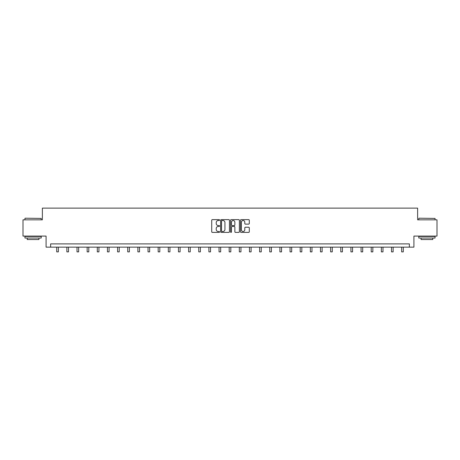 <?xml version="1.0" encoding="UTF-8"?>
<svg xmlns="http://www.w3.org/2000/svg" width="460" height="460" viewBox="0 0 460 460"><rect width="100%" height="100%" fill="white"/><g stroke="black" fill="none" stroke-linecap="round" stroke-linejoin="round"><path stroke-width="0.69" d="M219.592 220.075A0.448 0.448 0 0 0 219.15 219.627L212.365 219.627A0.638 0.638 0 0 0 211.726 220.265L211.726 231.754A0.638 0.638 0 0 0 212.365 232.392L219.15 232.392A0.448 0.448 0 0 0 219.592 231.949A0.448 0.448 0 0 0 219.15 231.501L218.27 231.501A2.041 2.041 0 0 1 216.229 229.459L216.229 228.499A2.041 2.041 0 0 1 218.27 226.458L219.15 226.458A0.448 0.448 0 0 0 219.592 226.009A0.448 0.448 0 0 0 219.15 225.561L218.27 225.561A2.041 2.041 0 0 1 216.229 223.52L216.229 222.565A2.041 2.041 0 0 1 218.27 220.518L219.15 220.518A0.448 0.448 0 0 0 219.592 220.075M248.653 224.129A0.638 0.638 0 0 0 249.291 223.491L249.291 220.265A0.638 0.638 0 0 0 248.653 219.627L241.12 219.627A0.638 0.638 0 0 0 240.482 220.265L240.482 231.754A0.638 0.638 0 0 0 241.12 232.392L248.653 232.392A0.638 0.638 0 0 0 249.291 231.754L249.291 227.861A0.638 0.638 0 0 0 248.653 227.223L245.433 227.223A0.638 0.638 0 0 0 244.795 227.861L244.795 229.793A1.708 1.708 0 0 1 243.087 231.501A1.708 1.708 0 0 1 241.379 229.793L241.379 222.226A1.708 1.708 0 0 1 243.087 220.518A1.708 1.708 0 0 1 244.795 222.226L244.795 223.491A0.638 0.638 0 0 0 245.433 224.129L248.653 224.129M409.36 247.146L413.914 247.146L413.914 236.089L437 236.089L437 219.834L417.622 219.834L417.622 208.127L42.377 208.127L42.377 219.834L23 219.834L23 236.089L46.086 236.089L46.086 247.146L409.36 247.146L409.36 243.892L50.64 243.892L50.64 247.146M229.442 220.265A0.638 0.638 0 0 0 228.804 219.627L221.271 219.627A0.638 0.638 0 0 0 220.633 220.265L220.633 231.754A0.638 0.638 0 0 0 221.271 232.392L228.804 232.392A0.638 0.638 0 0 0 229.442 231.754L229.442 220.265M231.196 219.627L238.728 219.627A0.638 0.638 0 0 1 239.367 220.265L239.367 231.754A0.638 0.638 0 0 1 238.728 232.392L235.508 232.392A0.638 0.638 0 0 1 234.864 231.754L234.864 227.096A0.638 0.638 0 0 0 234.226 226.458L232.093 226.458A0.638 0.638 0 0 0 231.455 227.096L231.455 231.949A0.448 0.448 0 0 1 231.006 232.392A0.448 0.448 0 0 1 230.558 231.949L230.558 220.265A0.638 0.638 0 0 1 231.196 219.627M221.973 220.518A0.448 0.448 0 0 0 221.524 220.967L221.524 231.052A0.448 0.448 0 0 0 221.973 231.501L222.899 231.501A2.041 2.041 0 0 0 224.94 229.459L224.94 222.565A2.041 2.041 0 0 0 222.899 220.518L221.973 220.518M234.864 222.261A1.708 1.708 0 0 0 233.162 220.553A1.708 1.708 0 0 0 231.455 222.261L231.455 224.923A0.638 0.638 0 0 0 232.093 225.561L234.226 225.561A0.638 0.638 0 0 0 234.864 224.923L234.864 222.261M56.718 247.146L56.718 251.873L58.345 251.873L58.345 247.146M25.145 218.207L41.21 218.402L25.145 218.207M33.08 238.038L24.949 238.038L24.949 236.417L41.21 236.417L41.21 238.038L33.08 238.038M38.933 238.038L38.933 239.539L27.226 239.539L27.226 238.038M418.985 218.207L435.051 218.402L418.985 218.207M426.92 238.038L418.79 238.038L418.79 236.417L435.051 236.417L435.051 238.038L426.92 238.038M432.774 238.038L432.774 239.539L421.067 239.539L421.067 238.038M66.867 247.146L66.867 251.873L68.488 251.873L68.488 247.146M77.01 247.146L77.01 251.873L78.637 251.873L78.637 247.146M87.153 247.146L87.153 251.873L88.78 251.873L88.78 247.146M97.301 247.146L97.301 251.873L98.929 251.873L98.929 247.146M107.445 247.146L107.445 251.873L109.072 251.873L109.072 247.146M117.593 247.146L117.593 251.873L119.215 251.873L119.215 247.146M127.736 247.146L127.736 251.873L129.363 251.873L129.363 247.146M137.879 247.146L137.879 251.873L139.506 251.873L139.506 247.146M148.028 247.146L148.028 251.873L149.649 251.873L149.649 247.146M158.171 247.146L158.171 251.873L159.798 251.873L159.798 247.146M168.314 247.146L168.314 251.873L169.941 251.873L169.941 247.146M178.463 247.146L178.463 251.873L180.09 251.873L180.09 247.146M188.606 247.146L188.606 251.873L190.233 251.873L190.233 247.146M198.755 247.146L198.755 251.873L200.376 251.873L200.376 247.146M208.897 247.146L208.897 251.873L210.525 251.873L210.525 247.146M219.04 247.146L219.04 251.873L220.668 251.873L220.668 247.146M229.189 247.146L229.189 251.873L230.811 251.873L230.811 247.146M239.332 247.146L239.332 251.873L240.959 251.873L240.959 247.146M249.475 247.146L249.475 251.873L251.102 251.873L251.102 247.146M259.624 247.146L259.624 251.873L261.245 251.873L261.245 247.146M269.767 247.146L269.767 251.873L271.394 251.873L271.394 247.146M279.91 247.146L279.91 251.873L281.537 251.873L281.537 247.146M290.059 247.146L290.059 251.873L291.686 251.873L291.686 247.146M300.202 247.146L300.202 251.873L301.829 251.873L301.829 247.146M310.35 247.146L310.35 251.873L311.972 251.873L311.972 247.146M320.493 247.146L320.493 251.873L322.121 251.873L322.121 247.146M330.636 247.146L330.636 251.873L332.264 251.873L332.264 247.146M340.785 247.146L340.785 251.873L342.407 251.873L342.407 247.146M350.928 247.146L350.928 251.873L352.555 251.873L352.555 247.146M361.071 247.146L361.071 251.873L362.698 251.873L362.698 247.146M371.22 247.146L371.22 251.873L372.847 251.873L372.847 247.146M381.363 247.146L381.363 251.873L382.99 251.873L382.99 247.146M391.512 247.146L391.512 251.873L393.133 251.873L393.133 247.146M401.655 247.146L401.655 251.873L403.282 251.873L403.282 247.146M24.949 219.834L24.949 218.402M28.658 236.417L28.658 236.089M37.501 236.417L37.501 236.089M41.21 219.834L41.21 218.402M418.79 219.834L418.79 218.402M422.498 236.417L422.498 236.089M431.342 236.417L431.342 236.089M435.051 219.834L435.051 218.402"/></g></svg>
